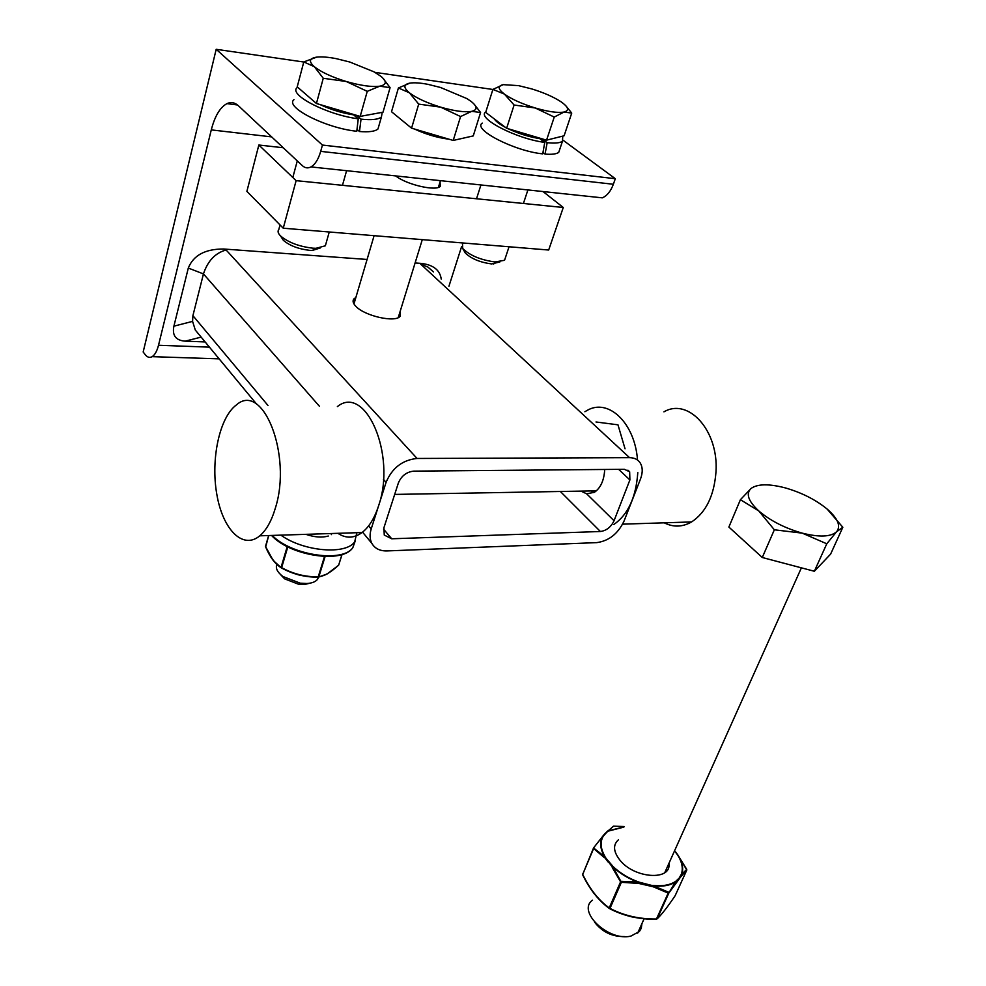 <?xml version="1.0" encoding="UTF-8"?>
<svg xmlns="http://www.w3.org/2000/svg" width="986" height="986" viewBox="0 0 986 986"><rect width="100%" height="100%" fill="white"/><g stroke="black" fill="none" stroke-linecap="round" stroke-linejoin="round"><path stroke-width="1.48" d="M433.507 271.951L427.899 267.046L420.677 264.112L629.549 457.664C634.208 457.714 637.683 459.365 640 462.619C642.786 466.97 642.946 472.442 640.481 479.036L624.002 521.175C617.963 533.783 608.892 540.932 596.776 542.62L386.943 550.928C379.893 551.063 374.865 548.549 371.858 543.385C369.738 539.28 369.516 534.474 371.192 528.977L386.081 482.351C392.132 467.943 402.473 459.981 417.066 458.465L629.549 457.664M415.094 262.954L421.355 263.41C433.372 264.889 440.002 270.115 441.235 279.087M417.066 458.465L226.127 250C215.342 252.909 207.775 260.871 203.449 273.911L319.464 406.318M205.137 341.932L185.146 341.156C175.767 340.429 172.02 335.437 173.906 326.156L188.301 268.069C193.379 255.337 205.125 248.977 223.539 249.002L367.088 259.454M400.242 311.157L400.18 316.247C395.509 322.94 364.61 316.05 355.81 306.264C352.988 303.306 352.359 300.853 353.925 298.894L355.86 297.489M267.995 405.492L192.911 315.656L192.578 321.387L195.302 330.051L198.58 334.007M192.911 315.656L203.449 273.911L188.301 268.069M560.356 491.484L600.388 531.503L391.713 538.787L384.257 535.053L383.911 527.769L398.356 483.029C401.376 475.881 406.515 471.912 413.775 471.135L624.372 469.299L629.66 471.801L629.894 479.948L614.056 520.731L586.633 493.801L580.988 491.114M600.388 531.503C606.464 530.665 611.024 527.079 614.056 520.731M591.267 490.929L593.868 492.606M604.714 469.472C604.085 480.379 600.634 487.996 594.385 492.31L586.633 493.801M211.275 129.893L158.512 345.26C157.02 351.102 154.888 354.898 152.152 356.661C149.687 358.041 147.382 357.376 145.225 354.664L143.167 351.99L216.193 49.3L322.434 145.053L320.696 151.363C318.404 159.288 315.163 164.465 310.96 166.917C307.878 168.495 305.019 168.088 302.369 165.673L238.402 105.736C234.816 102.47 230.983 101.768 226.928 103.629C220.051 107.375 214.825 116.126 211.275 129.893L271.643 136.881M448.95 286.211L461.596 246.586M593.091 196.867L602.323 197.841C607.08 195.77 610.753 191.247 613.354 184.259L615.326 178.7L563.302 140.394M492.877 89.479L374.926 72.36M303.774 62.019L216.193 49.3M322.434 145.053L615.326 178.7M596 421.983L617.975 424.818L625.038 448.803L617.975 424.818L596 421.983M663.923 411.852C688.425 397.395 718.757 430.623 715.996 471.752C714.172 495.625 706.038 512.363 691.593 521.939C682.472 527.128 673.352 527.424 664.231 522.827M637.806 472.553C636.032 497.252 628.07 514.556 613.921 524.441M584.895 411.741L586.793 410.607C608.017 397.728 634.811 422.501 637.523 460.043M275.365 508.098C292.349 454.953 262.818 381.064 236.332 404.987C219.496 417.374 210.622 459.242 216.797 494.208C222.688 529.383 242.778 550.114 259.774 535.817C266.343 530.221 271.532 520.978 275.365 508.098M337.89 533.315C345.95 538.652 354.011 538.393 362.072 532.539C369.023 527.128 374.532 518.217 378.587 505.818C396.582 454.719 365.461 383.665 337.36 406.614M440.064 181.954L440.286 186.329C436.071 191.506 406.331 184.629 395.719 175.915M296.12 180.66L283.253 228.21L548.684 250.025L563.277 207.479L296.12 180.66L258.85 145.016L283.241 147.752M283.253 228.21L246.882 191.37L258.85 145.016M543.015 191.543L563.277 207.479M482.29 123.102C472.158 129.339 514.63 151.191 542.731 153.865L544.765 142.391L539.786 138.669M542.189 138.977L547.168 142.699L545.048 154.099L542.966 152.534M544.765 142.391C516.356 138.903 476.016 117.864 485.79 111.973L485.815 111.948M562.784 136.105L562.464 141.257C559.974 143.032 554.884 143.512 547.168 142.699M545.048 154.099C551.877 154.642 556.437 154.062 558.729 152.374L559.888 148.898M505.337 257.925L504.549 260.292L494.984 261.956C480.7 259.996 469.94 255.522 462.717 248.521L462.434 242.938M542.756 139.026L541.006 138.829C530.148 137.264 519.203 133.899 508.16 128.747M505.374 127.33C499.606 124.236 495.921 121.451 494.319 118.949M464.381 251.405L465.293 252.983C471.185 258.702 479.96 262.35 491.583 263.94L499.89 261.931M535.213 107.979L514.1 105.021L504.388 94.077C511.746 99.253 522.025 103.887 535.213 107.979C548.339 111.775 557.965 113.131 564.091 112.022L554.243 117.063L535.213 107.979M492.901 89.406L503.193 84.685C497.499 85.93 497.893 89.06 504.388 94.077L492.901 89.406L485.679 112.379L506.631 128.291L514.1 105.021M565.865 105.81L571.732 113.107L564.091 112.022C569.341 110.555 568.589 107.338 561.835 102.359L560.861 101.681C553.417 96.862 543.705 92.61 531.75 88.913L518.537 85.634L503.353 84.66M554.243 117.063L546.552 140.16L564.103 135.772L571.732 113.107M546.552 140.16L506.631 128.291M294.001 99.648C284.276 107.018 325.959 128.229 356.784 131.249L358.251 118.801L353.641 114.881M356.525 115.313L361.036 119.146L359.483 131.52L357.006 129.388M358.251 118.801C327.303 114.968 287.826 94.545 297.193 87.569L297.624 87.187M382.211 112.33L381.422 116.989C378.353 119.528 371.549 120.255 361.036 119.146M359.483 131.52C368.961 132.272 375.124 131.434 377.971 128.993L379.092 125.099M326.095 243.172L325.355 245.797L315.976 248.299L312.808 248.176C298.992 246.525 288.22 242.433 280.48 235.876C278.015 233.325 277.448 231.192 278.804 229.504L280.036 224.944M356.131 115.202L355.046 115.079C342.98 113.353 331.321 109.865 320.093 104.59M313.412 100.88L306.991 95.309M370.317 114.524L364.709 115.559M281.491 237.429L283.364 240.325C289.662 245.674 298.438 249.014 309.69 250.358L312.279 250.456L320.253 247.991M346.222 81.493L323.26 78.276L314.337 66.703C321.177 72.126 331.814 77.056 346.222 81.493C360.666 85.634 371.845 87.199 379.733 86.189L367.26 91.353L346.222 81.493M303.799 61.933L316.728 57.126C309.271 58.273 308.47 61.465 314.337 66.703L303.799 61.933L297.217 86.83L316.432 103.505L323.26 78.276M382.642 77.845L390.086 87.643L379.733 86.189C386.709 84.784 387.079 81.493 380.867 76.292L373.99 71.83L349.747 62.007L336.251 58.655C328.128 57.077 321.621 56.572 316.728 57.126M367.26 91.353L360.186 116.397L383.024 112.182L390.086 87.643M360.186 116.397L316.432 103.505M318.552 577.13L317.615 579.213C315.68 581.752 312.106 583.194 306.868 583.515L300.163 583.17L282.97 576.514C277.362 572.274 275.328 568.244 276.869 564.411M448.975 139.186L447.878 139.063C436.625 137.51 425.496 134.158 414.477 129.018M409.19 126.22L400.76 119.294M460.031 138.903L458.983 139.137M280.184 574.209L284.671 578.868L298.684 584.291L304.144 584.575L310.442 583.083M440.643 107.154L418.705 104.109L409.4 92.795C416.499 98.132 426.913 102.926 440.643 107.154C454.361 111.085 464.702 112.49 471.665 111.356L460.585 116.545L440.643 107.154M398.406 87.976L409.93 83.107C403.41 84.377 403.237 87.606 409.4 92.795L398.406 87.976L391.516 111.726L411.569 128.168L418.705 104.109M473.773 103.74L480.589 112.478L471.665 111.356C477.729 109.84 477.52 106.513 471.037 101.373L466.908 98.6L440.545 87.483L427.986 84.352C420.307 82.873 414.293 82.467 409.93 83.107M460.585 116.545L453.215 140.443L473.255 135.908L480.589 112.478M453.215 140.443L411.569 128.168M281.269 567.837C275.02 563.906 269.819 556.954 265.678 546.971L268.71 535.534M287.222 546.589L281.084 567.307L281.639 567.64L281.084 567.307C274.897 563.462 269.72 556.548 265.542 546.589L268.759 535.534M265.481 546.417L273.134 560.368L281.392 567.899C292.743 574.197 305.044 577.291 318.256 577.192L317.615 579.213M318.503 577.155L325.787 574.678M328.313 536.027C322.04 537.814 314.571 537.259 305.894 534.338M280.862 535.139C303.737 551.63 346.185 555.106 354.726 541.708L356.846 532.699M681.868 874.989L681.708 874.545C683.705 868.802 682.509 862.393 678.109 855.33L686.798 870.046L675.151 895.695C667.621 906.91 661.631 914.626 657.169 918.841L668.878 892.959L681.807 875.408L679.428 878.292L681.326 874.262L679.181 878.07L675.854 881.213L668.804 893.033L668.607 892.207L653.459 885.872L653.176 886.759L668.188 893.094L656.479 918.977C639.396 919.198 623.904 915.661 610.001 908.389L609.225 907.921L610.001 908.389L621.377 882.297L612.898 866.916C620.169 873.707 628.846 878.908 638.94 882.519L638.792 883.444L653.176 886.759M686.749 869.455L681.536 874.385M676.334 882.371L679.206 878.6M679.181 878.07L676.026 881.385M676.359 881.989L676.174 881.583C670.665 885.391 663.097 886.821 653.459 885.872L639.014 882.137L621.365 881.311L620.576 881.829L621.377 882.297L638.792 883.444M653.361 886.34L646.286 884.467L653.435 885.65M638.891 883L646.113 884.812M646.274 884.245L638.977 882.31M677.209 854.11L678.085 855.318M675.669 851.978L677.776 855.244C682.127 862.232 683.31 868.58 681.326 874.262M681.807 875.408L686.749 869.356L677.961 855.269M674.547 850.832L677.776 855.244M639.014 882.137C629.019 878.575 620.44 873.423 613.243 866.706L604.529 856.6L613.082 866.793L612.516 867.187L608.325 861.739L612.516 867.187M604.171 856.92L608.214 862.109M608.572 861.678L604.738 856.526M604.96 856.501C600.893 849.353 600.067 843.067 602.495 837.619L604.64 833.873L608.029 830.902L602.052 837.521C599.599 843.018 600.425 849.377 604.529 856.6L593.547 847.935L604.615 833.897M602.199 836.929L593.683 847.763M607.635 831.001L606.501 832.172M604.911 833.996L608.226 830.964M612.873 826.576L613.6 826.145M686.798 870.046L679.428 878.292L668.804 893.033L656.368 919.272C639.211 919.507 623.608 915.957 609.582 908.636M582.553 874.003L582.726 874.742C589.776 889.471 598.65 900.711 609.323 908.463M623.953 826.897L608.029 830.902L613.637 826.145L624.101 826.551M618.419 839.813C612.898 844.755 613.292 851.399 619.602 859.743C633.875 878.625 671.823 881.213 668.915 863.416M641.923 923.623L641.282 928.245L639.372 931.511L630.917 936.084C608.658 941.84 576.539 911.249 592.524 900.181M797.403 566.777L774.602 560.763M752.318 548.426L743.999 540.846M594.607 922.218C602.323 932.041 612.281 936.823 624.483 936.564M802.247 533.143L774.343 529.79L758.764 510.921C770.399 520.781 784.905 528.188 802.247 533.143C819.304 537.382 830.73 536.939 836.547 531.799L826.773 543.791L802.247 533.143M740.412 499.705L751.073 488.452C745.65 493.629 748.214 501.11 758.764 510.921L740.412 499.705L728.876 527.054L762.277 557.497L774.343 529.79M827.069 508.998L842.833 527.264L836.547 531.799C841.12 526.117 837.964 518.525 827.069 508.998C815.459 499.569 801.458 492.519 785.066 487.836C768.833 483.658 757.507 483.867 751.073 488.452M826.773 543.791L814.35 571.264L830.606 554.132L842.833 527.264M814.35 571.264L762.277 557.497M421.355 263.41L420.677 264.112M226.127 250L223.539 249.002M192.578 321.387L173.906 326.156M185.146 341.156L201.156 337.113M383.431 479.319L386.081 482.351M371.192 528.977L368.616 525.895M618.641 469.348L629.894 479.948M391.713 538.787L383.554 529.125M209.451 347.146L158.512 345.26M613.354 184.259L320.696 151.363M341.982 554.526L338.666 565.114C331.197 572.077 324.591 575.972 318.835 576.822L325.097 556.523M324.505 556.498L318.231 576.847C305.118 576.946 292.916 573.877 281.639 567.64L287.801 546.873M355.219 541.006L352.902 547.476C343.411 563.006 291.412 555.537 272.198 535.423M656.429 919.26C644.733 919.679 628.39 916.29 630.3 916.462C631.397 916.955 617.791 913.098 609.656 908.636L609.311 908.439C598.465 900.501 589.566 889.236 582.59 874.656L593.473 848.133M675.854 881.213C670.406 884.984 662.912 886.402 653.385 885.465M612.244 867.52L620.576 881.829L609.225 907.921C598.613 900.255 589.776 889.076 582.701 874.385L593.621 848.515L603.962 857.315M608.424 831.075L623.867 827.106M195.302 330.051L256.742 404.285M362.565 532.144L371.858 543.385M627.909 470.162L629.66 471.801M353.925 298.894L353.111 301.679M226.928 103.629L237.515 104.972M152.152 356.661L219.151 358.855M310.96 166.917L602.323 197.841M622.634 524.158L691.593 521.939M362.072 532.539L259.774 535.817M394.671 494.417L596.37 490.843M558.729 152.374L562.464 141.257M480.934 184.961L476.521 198.765M527.904 189.941L523.418 203.473M509.047 246.759L504.549 260.292M493.431 264.014L497.24 262.054M465.293 252.983L462.717 248.521M377.971 128.993L381.422 116.989M297.279 160.903L292.817 177.492M346.604 170.701L342.462 185.306M329.262 231.981L325.355 245.797M312.279 250.456L315.976 248.299M283.364 240.325L280.48 235.876M374.101 235.679L353.962 303.934M440.459 180.66L438.4 187.365M422.291 239.635L398.245 317.603M331.703 533.512L331.358 534.622M298.684 584.291L300.163 583.17M284.671 578.868L282.97 576.514M281.392 567.899C288.072 571.781 299.091 575.171 297.908 574.653C296.12 574.419 309.21 577.488 318.256 577.167L327.056 574.012L338.642 565.212L342.043 554.514M268.648 535.534L265.517 546.33M354.726 541.708L352.902 547.476C342.869 564.066 290.13 555.931 271.532 535.447M676.285 852.804L678.158 855.367M801.396 567.837L664.774 872.647M644.117 918.742L637.659 933.138"/></g></svg>
